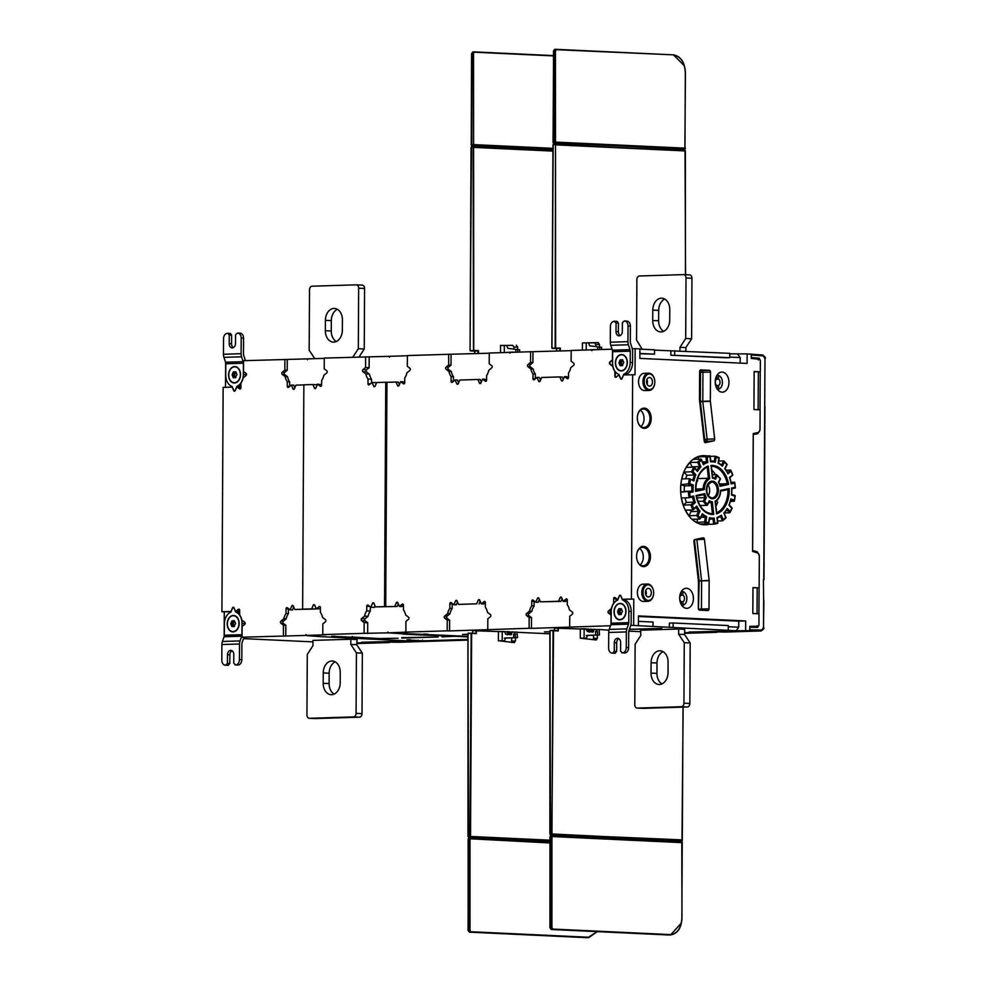 <?xml version="1.0" encoding="UTF-8"?>
<svg xmlns="http://www.w3.org/2000/svg" width="987" height="987" viewBox="0 0 987 987"><rect width="100%" height="100%" fill="white"/><g stroke="black" fill="none" stroke-linecap="round" stroke-linejoin="round"><path stroke-width="1.48" d="M612.495 350.607L612.446 359.922L609.855 362.044A1.209 0.876 -87.3 0 0 609.843 364.141L612.754 366.374A12.276 8.932 -87.3 0 0 614.901 371.47L614.876 376.109A1.209 0.876 -87.3 0 0 616.196 377.12L618.96 374.85L620.527 378.576A1.209 0.876 -87.3 0 0 622.057 378.527L623.562 374.937L635.023 374.764L635.159 348.67L639.897 348.892L639.847 358.392L747.085 363.426L747.147 353.914L751.292 354.111L751.267 358.429L759.237 359.206A1.727 1.184 -91.8 0 1 760.372 360.995L760.323 371.828L754.154 371.531L753.945 409.556L760.113 409.852L760.002 429.234A3.454 2.369 -91.8 0 1 758.028 432.54L753.229 433.552L752.575 551.425L757.374 552.88A3.454 2.369 -91.8 0 1 759.311 556.384L759.139 587.87L752.97 587.573L752.834 613.507L758.991 613.791L758.941 624.623A1.727 1.184 -91.8 0 1 757.782 626.301L749.799 626.326L749.775 630.644L684.571 632.679L761.236 630.94C763.506 629.361 764.345 628.238 763.728 627.572L763.506 627.596M747.147 353.914L729.763 353.839M670.889 350.878L670.864 355.209L725.963 357.787L729.751 357.664L729.775 353.346L654.529 350.114M639.872 353.457L654.504 354.148L654.529 349.817L639.897 349.139M635.159 348.67L632.322 348.756M571.177 350.656L530.599 351.742L530.55 362.476L527.946 364.598A1.209 0.876 -87.3 0 0 527.934 366.695L530.858 368.928A12.276 8.932 -87.3 0 0 533.005 374.024L532.98 378.663A1.209 0.876 -87.3 0 0 534.288 379.674L537.051 377.404L538.618 381.13A1.209 0.876 -87.3 0 0 540.148 381.081L541.666 377.49L559.826 376.923L561.307 380.427A1.209 0.876 -87.3 0 0 562.837 380.377L564.441 376.553L567.18 378.638A1.209 0.876 -87.3 0 0 568.512 377.552L568.537 372.926A12.276 8.932 -87.3 0 0 570.745 367.682L573.681 365.276A1.209 0.876 -87.3 0 0 573.694 363.179L571.115 361.205L571.177 350.471L612.063 349.201M489.268 353.21L448.703 354.296L448.641 365.03L446.05 367.152A1.209 0.876 -87.3 0 0 446.038 369.249L448.949 371.47A12.276 8.932 -87.3 0 0 451.096 376.578L451.071 381.216A1.209 0.876 -87.3 0 0 452.391 382.216L455.155 379.958L456.722 383.684A1.209 0.876 -87.3 0 0 458.252 383.635L459.757 380.044L477.93 379.477L479.398 382.968A1.209 0.876 -87.3 0 0 480.928 382.931L482.544 379.107L485.283 381.192A1.209 0.876 -87.3 0 0 486.603 380.106L486.628 375.467A12.276 8.932 -87.3 0 0 488.836 370.236L491.773 367.818A1.209 0.876 -87.3 0 0 491.785 365.733L489.219 363.759L489.281 353.025L530.599 351.742M386.941 382.314L385.757 382.253L384.535 606.598L385.72 606.647L386.941 382.314L396.034 382.031L397.502 385.522A1.209 0.876 -87.3 0 0 399.032 385.473L400.636 381.648L403.375 383.746A1.209 0.876 -87.3 0 0 404.707 382.66L404.732 378.021A12.276 8.932 -87.3 0 0 406.94 372.778L409.876 370.372A1.209 0.876 -87.3 0 0 409.889 368.274L407.31 366.313L407.372 355.579L448.703 354.296M422.461 640.008L421.831 640.896L356.726 642.919L422.165 640.859L408.569 640.958L321.626 636.689L307.636 635.739L310.782 635.64L306.044 635.418L306.044 634.555A0.864 0.629 92.7 0 0 306.636 635.394A0.864 0.629 92.7 0 1 306.636 635.394L326.327 634.777L322.774 634.616L322.835 623.883L325.426 621.761A1.209 0.876 -87.3 0 0 325.439 619.663L322.527 617.43A12.276 8.932 -87.3 0 0 320.38 612.335L320.405 607.696A1.209 0.876 -87.3 0 0 319.085 606.684L316.321 608.954L314.754 605.228A1.209 0.876 -87.3 0 0 313.224 605.278L311.719 608.868L315.272 609.028L294.731 609.485L303.811 609.201L302.627 609.152L303.86 384.807L312.941 384.523L314.409 388.014A1.209 0.876 -87.3 0 0 315.939 387.977L317.555 384.153L320.294 386.238A1.209 0.876 -87.3 0 0 321.614 385.152L321.639 380.513A12.276 8.932 -87.3 0 0 323.847 375.282L326.783 372.876A1.209 0.876 -87.3 0 0 326.796 370.779L324.229 368.805L324.291 358.071L388.829 356.344A0.864 0.629 92.7 0 1 389.458 357.183L389.458 356.319L407.372 355.764M754.13 358.713L758.152 358.898M753.821 627.288L756.4 627.201M756.647 626.918L749.799 626.597M749.799 626.4L755.265 626.375A1.727 1.184 88.2 0 0 755.302 626.375L757.806 626.301M467.85 639.502L423.386 640.822M306.044 635.418L242.062 637.22L242.111 626.486L244.714 624.364A1.209 0.876 -87.3 0 0 244.727 622.266L241.815 620.046A12.276 8.932 -87.3 0 0 239.656 614.938L239.681 610.299A1.209 0.876 -87.3 0 0 238.373 609.3L235.609 611.558L234.042 607.832A1.209 0.876 -87.3 0 0 232.513 607.881L230.995 611.471L221.915 611.755L223.136 387.41L232.229 387.126L233.697 390.63A1.209 0.876 -87.3 0 0 235.227 390.581L236.831 386.756L239.57 388.853A1.209 0.876 -87.3 0 0 240.902 387.755L240.927 383.129A12.276 8.932 -87.3 0 0 243.135 377.885L246.071 375.479A1.209 0.876 -87.3 0 0 246.084 373.382L243.505 371.42L243.567 360.687L307.549 358.873L307.549 359.737A0.864 0.629 92.7 0 1 308.191 358.861L324.291 358.355M294.829 387.817L293.719 385.164L291.35 385.053L292.917 388.779A1.209 0.876 -87.3 0 0 294.447 388.73L295.952 385.14L303.86 384.893M289.647 386.46A1.209 0.876 92.7 0 1 289.635 386.423L289.672 381.796A12.276 8.932 92.7 0 1 287.513 376.689L284.601 374.455A1.209 0.876 92.7 0 1 284.614 372.37L287.205 370.236L287.266 359.502M321.626 384.708L317.555 384.153M316.913 385.67L316.494 384.696L312.941 384.523M376.133 383.832L375.628 382.623L372.062 382.45L373.641 386.176A1.209 0.876 -87.3 0 0 375.159 386.127L376.676 382.537L385.757 382.253M369.422 374.135L366.51 371.914A1.209 0.876 92.7 0 1 366.522 369.817L369.113 367.695L365.56 367.522L362.957 369.644A1.209 0.876 -87.3 0 0 362.957 371.741L365.869 373.974L369.422 374.135A12.276 8.932 92.7 0 0 371.568 379.242L371.544 382.882M369.175 356.961L369.113 367.695M404.658 383.03L403.004 381.759L400.636 381.648M399.414 384.56L398.403 382.142L396.034 382.031M384.535 606.598L375.442 606.882L373.974 603.378A1.209 0.876 -87.3 0 0 372.444 603.427L370.841 607.252L368.102 605.167A1.209 0.876 -87.3 0 0 366.769 606.252L366.745 610.879A12.276 8.932 -87.3 0 0 364.536 616.122L361.6 618.528A1.209 0.876 -87.3 0 0 361.587 620.626L364.166 622.6L364.104 633.333L387.311 632.877A0.864 0.629 92.7 0 0 387.953 632.001L387.94 632.864L467.85 636.356M322.774 634.616L364.104 633.333M302.627 609.152L311.719 608.868M365.56 367.522L365.609 356.788M365.869 373.974A12.276 8.932 -87.3 0 0 368.015 379.07L367.991 383.709A1.209 0.876 -87.3 0 0 369.311 384.72L372.062 382.45M331.706 636.319L331.78 636.319A0.864 0.629 -87.3 0 1 331.706 636.319A0.864 0.629 -87.3 0 0 331.706 636.319L353.075 637.318A0.864 0.629 92.7 0 1 353.038 637.318L379.699 638.577A0.864 0.629 -87.3 0 0 379.736 638.577L397.995 638.244L380.563 638.614A0.864 0.629 92.7 0 1 380.328 638.552M406.915 639.847A0.864 0.629 -87.3 0 0 406.952 639.847L418.648 640.637A0.864 0.629 92.7 0 1 418.069 640.119M418.611 640.637L422.769 640.834A0.864 0.629 -87.3 0 0 422.794 640.834L467.85 639.428M455.476 635.788A0.864 0.629 92.7 0 1 454.908 636.294L441.979 636.874L454.082 636.257A0.864 0.629 -87.3 0 0 454.649 635.739M403.004 634.098L424.262 635.11L423.682 633.999M392.234 633.062A0.864 0.629 -87.3 0 1 392.049 633.099L406.089 634.012A0.864 0.629 -87.3 0 0 406.656 633.494M314.557 635.517L311.411 635.616A0.864 0.629 -87.3 0 0 311.411 635.616A0.864 0.629 -87.3 0 1 311.337 635.616M401.82 638.071L438.191 636.997L401.832 637.639M375.442 606.882L397.169 606.487L398.292 603.81M481.311 603.908L483.679 604.019L485.394 602.613A1.209 0.876 -87.3 0 0 484.074 601.638L481.311 603.908L479.744 600.182A1.209 0.876 -87.3 0 0 478.214 600.232L476.709 603.822L458.536 604.389L457.067 600.886A1.209 0.876 -87.3 0 0 455.538 600.935L453.921 604.76L451.182 602.662A1.209 0.876 -87.3 0 0 449.862 603.76L449.838 608.387A12.276 8.932 -87.3 0 0 447.629 613.63L444.693 616.036A1.209 0.876 -87.3 0 0 444.681 618.133L447.247 620.095L447.185 630.829L405.867 632.124L405.916 621.391L408.519 619.256A1.209 0.876 -87.3 0 0 408.532 617.171L405.608 614.938A12.276 8.932 -87.3 0 0 403.461 609.83L403.486 605.204A1.209 0.876 -87.3 0 0 402.165 604.192L399.414 606.462L401.783 606.573L403.486 605.167M405.867 632.124L387.94 632.864M367.657 633.494L367.719 622.76L365.141 620.798A1.209 0.876 92.7 0 1 365.153 618.701L368.089 616.295A12.276 8.932 92.7 0 1 370.298 611.052L370.322 606.857M370.841 607.252L374.394 607.424L375.035 605.895M315.272 609.028L315.815 607.745M316.321 608.954L320.393 608.695M283.257 621.255L286.193 618.849A12.276 8.932 92.7 0 1 288.401 613.606L286.033 613.495A12.276 8.932 -87.3 0 0 283.824 618.738L280.888 621.144L283.257 621.255A1.209 0.876 92.7 0 0 283.244 623.352L285.811 625.314L285.761 636.047M288.463 608.597A1.209 0.876 92.7 0 0 288.426 608.967L288.401 613.606M294.731 609.485L293.262 605.993A1.209 0.876 -87.3 0 0 291.733 606.043L290.116 609.855L292.497 609.966L293.719 607.067M385.72 606.647L397.169 606.487M366.745 610.879L370.298 611.052M368.089 616.295L364.536 616.122M367.719 622.76L364.166 622.6M290.116 609.855L287.377 607.77A1.209 0.876 -87.3 0 0 286.057 608.856L286.033 613.495M286.193 618.849L283.824 618.738M280.888 621.144A1.209 0.876 -87.3 0 0 280.876 623.241L283.442 625.203L285.811 625.314M283.392 635.936L283.442 625.203M313.015 641.883L243.53 638.626M243.962 637.343L242.062 637.22M361.637 642.488L394.405 641.476L361.538 642.241M357.109 639.514L356.726 644.696L350.792 644.412L350.829 639.231L357.109 639.514M350.792 644.412L356.418 652.888L356.085 713.379A3.454 2.517 92.7 0 1 353.543 716.907L309.449 718.289A3.454 2.517 92.7 0 1 309.301 718.289A3.454 2.517 92.7 0 1 306.945 714.909L307.278 654.418L312.99 645.597L312.904 640.415L350.829 639.231M284.601 374.455L282.233 374.344A1.209 0.876 -87.3 0 1 282.245 372.259L284.836 370.125L284.898 359.391M282.233 374.344L285.144 376.578A12.276 8.932 -87.3 0 0 287.291 381.685L287.266 386.312A1.209 0.876 -87.3 0 0 288.586 387.323L291.35 385.053M284.836 370.125L287.205 370.236M285.144 376.578L287.513 376.689M289.672 381.796L287.291 381.685M245.689 375.788A12.103 8.809 -87.3 0 0 245.738 374.628L245.751 373.123M239.064 386.855L236.855 386.373A12.103 8.809 92.7 0 0 243.37 374.517L243.431 363.228A3.454 2.369 88.2 0 0 243.197 361.674L241.593 356.813A6.921 4.738 -91.8 0 1 241.112 353.716L241.198 338.109A5.194 3.775 92.7 0 0 237.657 333.038A5.194 3.775 92.7 0 0 237.448 333.038L235.548 334.827L235.498 343.464A4.318 3.146 -87.3 0 1 232.142 347.88A4.318 3.146 -87.3 0 1 229.194 343.661L229.243 335.025L231.612 335.136L230.366 333.446L227.368 333.359A5.194 3.775 92.7 0 0 223.555 338.652L223.469 354.271A6.921 4.738 88.2 0 0 223.95 357.356L225.554 362.229A3.454 2.369 -91.8 0 1 225.789 363.771L225.727 375.06A12.103 8.809 92.7 0 0 232.118 386.522L233.808 390.531A1.036 0.753 92.7 0 0 235.116 390.494L235.264 390.507M245.442 360.625A6.921 4.738 -91.8 0 0 245.319 360.243L243.715 355.369A3.454 2.369 88.2 0 1 243.481 353.827L243.567 338.22A5.194 3.775 -87.3 0 0 240.026 333.15A5.194 3.775 -87.3 0 0 239.816 333.15L237.879 333.063M239.224 386.485A12.103 8.809 -87.3 0 0 240.914 385.522M240.853 388.125L239.199 386.867L236.831 386.756M236.855 386.373L235.116 390.494M221.915 611.755L224.283 611.866L224.148 636.442M225.653 362.562L225.517 387.336M421.831 640.896L434.268 641.094M408.569 640.958L409.42 639.773M341.773 636.553L341.773 637.627M345.561 636.726L345.549 637.516M610.509 625.746L531.462 628.386L531.524 617.652L528.946 615.691A1.209 0.876 92.7 0 1 528.958 613.593L531.894 611.187A12.276 8.932 92.7 0 1 534.103 605.944L534.127 601.317A1.209 0.876 92.7 0 1 534.177 600.947M569.659 627.016L569.721 616.283L572.312 614.161A1.209 0.876 -87.3 0 0 572.324 612.063L569.413 609.83A12.276 8.932 -87.3 0 0 567.266 604.735L567.291 600.096A1.209 0.876 -87.3 0 0 565.97 599.084L563.207 601.354L561.64 597.628A1.209 0.876 -87.3 0 0 560.11 597.678L558.605 601.268L540.432 601.836L538.964 598.332A1.209 0.876 -87.3 0 0 537.434 598.381L535.83 602.206L533.091 600.108A1.209 0.876 -87.3 0 0 531.759 601.206L531.734 605.833A12.276 8.932 -87.3 0 0 529.525 611.076L526.589 613.482A1.209 0.876 -87.3 0 0 526.577 615.58L529.155 617.541L529.094 628.275L531.462 628.386M529.094 628.275L449.554 630.94L449.616 620.206L447.049 618.244A1.209 0.876 92.7 0 1 447.062 616.147L449.998 613.741A12.276 8.932 92.7 0 1 452.206 608.498L452.231 603.871A1.209 0.876 92.7 0 1 452.268 603.501M447.185 630.829L449.554 630.94M630.792 625.302L736.179 630.755L749.775 630.644M689.247 632.285L722.003 631.261L689.148 632.038M678.674 629.027L678.637 634.222L684.262 642.685L683.929 703.176A3.454 2.517 92.7 0 1 681.388 706.717L637.294 708.086A3.454 2.517 92.7 0 1 637.146 708.086A3.454 2.517 92.7 0 1 634.789 704.706L635.122 644.215L640.834 635.406L640.501 630.212L678.562 629.027L684.719 629.311L684.559 634.505L690.184 642.969L689.851 703.46A3.454 2.517 -87.3 0 1 687.322 706.988L643.216 708.37A3.454 2.517 -87.3 0 1 643.08 708.37A3.454 2.517 -87.3 0 1 642.932 708.358M467.85 634.493L462.521 634.444L467.85 634.271M549.747 631.939L544.417 631.89L549.747 631.729M629.422 629.237L661.808 628.448L629.348 629.459M554.484 628.139L599.097 629.607M598.924 629.435L608.991 630.199M628.805 631.125L640.859 631.692M472.576 630.681L517.089 632.173M517.188 632.285L549.747 633.814M632.655 374.653L631.421 598.998L622.341 599.282L620.86 595.79A1.209 0.876 -87.3 0 0 619.342 595.827L617.726 599.652L614.987 597.567A1.209 0.876 -87.3 0 0 613.655 598.653L613.63 603.291A12.276 8.932 -87.3 0 0 611.434 608.523L608.485 610.941A1.209 0.876 -87.3 0 0 608.485 613.026L611.052 615L611.002 624.29M485.394 602.65L485.37 607.276A12.276 8.932 -87.3 0 1 487.516 612.384L490.428 614.617A1.209 0.876 -87.3 0 1 490.416 616.715L487.825 618.837L487.763 629.57M399.414 606.462L397.835 602.736A1.209 0.876 -87.3 0 0 396.318 602.786L394.8 606.376M625.869 374.863L626.054 374.431A12.103 8.809 -87.3 0 0 632.568 362.574L632.63 351.286A6.921 4.738 -91.8 0 0 632.149 348.189L630.545 343.328A3.454 2.369 88.2 0 1 630.311 341.773L630.397 326.166A5.194 3.775 -87.3 0 0 626.856 321.096L624.487 320.985A5.194 3.775 92.7 0 0 624.277 320.985L622.378 322.774L622.328 331.422A4.318 3.146 -87.3 0 1 618.972 335.839A4.318 3.146 -87.3 0 1 616.024 331.62L616.073 322.971L614.198 321.306A5.194 3.775 92.7 0 0 610.385 326.611L610.299 342.218A6.921 4.738 88.2 0 0 610.78 345.314L612.384 350.175A3.454 2.369 -91.8 0 1 612.619 351.73L612.557 363.019A12.103 8.809 92.7 0 0 618.948 374.468L620.638 378.49A1.036 0.753 92.7 0 0 621.946 378.44L622.081 378.453M626.054 374.431L623.685 374.32L621.946 378.44M612.384 350.175L630.014 349.632A3.454 2.369 88.2 0 1 630.261 351.175L630.199 362.463A12.103 8.809 92.7 0 1 623.685 374.32M633.654 625.203L633.79 599.109L631.421 598.998M745.629 630.459L745.678 620.946L638.441 615.925L638.392 625.425M714.674 438.956L710.369 401.351A1.727 1.184 -91.8 0 1 710.344 401.055L710.504 372.087A1.727 1.184 88.2 0 0 709.332 370.298L700.832 369.903A1.727 1.184 88.2 0 0 699.635 371.568L699.475 399.723A1.727 1.184 88.2 0 0 699.499 400.019L704.212 441.152A1.727 1.184 88.2 0 0 705.582 442.62L713.712 440.905A1.727 1.184 88.2 0 0 714.674 438.956L707.124 439.19A1.727 1.184 -91.8 0 1 706.149 441.14A1.727 1.246 78.1 0 1 704.693 439.474L707.124 439.19L702.806 401.586L700.375 401.869L704.693 439.474L704.039 439.61M699.512 610.139L707.815 610.534A1.727 1.184 88.2 0 0 708.999 608.856L709.159 580.701A1.727 1.184 88.2 0 0 709.147 580.405L704.422 539.272A1.727 1.184 88.2 0 0 703.052 537.816L694.873 539.531A1.727 1.184 88.2 0 0 693.898 541.481L698.463 581.269A1.727 1.184 -91.8 0 1 698.488 581.565L698.34 608.362A1.727 1.184 88.2 0 0 699.512 610.139M706.692 455.895A34.594 23.688 88.2 0 0 704.508 455.649A34.594 23.688 88.2 0 0 703.237 455.636A34.594 23.688 88.2 0 0 680.623 490.033A34.594 23.688 88.2 0 0 704.126 524.776A34.594 23.688 88.2 0 0 705.397 524.788A34.594 23.688 88.2 0 0 708.826 524.319M644.511 373.308A8.649 5.922 88.2 0 0 644.19 373.308A8.649 5.922 88.2 0 0 638.54 381.907A8.649 5.922 88.2 0 0 644.412 390.593A8.649 5.922 88.2 0 0 644.733 390.593A8.649 5.922 88.2 0 0 645.042 390.568M643.351 584.168A8.649 5.922 88.2 0 0 643.043 584.168A8.649 5.922 88.2 0 0 637.38 592.768A8.649 5.922 88.2 0 0 643.265 601.453A8.649 5.922 88.2 0 0 643.573 601.453A8.649 5.922 88.2 0 0 643.894 601.441M686.594 588.277A10.03 6.872 88.2 0 0 686.224 588.264A10.03 6.872 88.2 0 0 679.673 598.245A10.03 6.872 88.2 0 0 686.483 608.325A10.03 6.872 88.2 0 0 686.853 608.325A10.03 6.872 88.2 0 0 693.417 598.356A10.03 6.872 88.2 0 0 686.594 588.277M644.314 408.137A10.117 6.934 88.2 0 0 637.651 414.984A10.117 6.934 88.2 0 0 637.861 421.918A10.117 6.934 88.2 0 0 644.203 428.358A10.117 6.934 88.2 0 0 651.198 418.574A10.117 6.934 88.2 0 0 644.314 408.137M643.561 546.403A10.117 6.934 88.2 0 0 636.899 553.251A10.117 6.934 88.2 0 0 637.108 560.184A10.117 6.934 88.2 0 0 643.45 566.624A10.117 6.934 88.2 0 0 650.445 556.841A10.117 6.934 88.2 0 0 643.561 546.403M722.151 372.111A10.03 6.872 88.2 0 0 721.781 372.099A10.03 6.872 88.2 0 0 715.23 382.08A10.03 6.872 88.2 0 0 722.04 392.16A10.03 6.872 88.2 0 0 722.41 392.16A10.03 6.872 88.2 0 0 728.974 382.191A10.03 6.872 88.2 0 0 722.151 372.111M760.323 371.828L754.154 371.729M759.139 587.87L752.97 587.771M751.267 357.59L759.176 358.17L757.288 358.232L758.411 360.008M758.349 371.877L758.139 409.753M757.387 432.676L753.217 434.268M752.587 551.042L756.412 552.597M757.165 587.931L757.029 613.704M756.967 625.758L755.808 627.436M717.968 631.902L725.679 632.05M758.855 625.227L757.695 627.374L749.799 627.201M725.507 632.05L761.137 630.94A0.864 0.642 -88.7 0 0 761.779 630.051L749.873 629.792L749.886 627.201M749.873 629.792L749.244 630.681L749.873 629.792M751.366 357.59L751.378 354.999L763.272 355.875A0.864 0.642 -85.8 0 0 762.655 355.036L750.749 354.148L751.378 354.999M759.176 358.17L760.298 360.378M760.237 371.828L760.027 409.839M759.916 430.098L757.979 433.601L753.266 434.601L752.637 550.401L757.337 551.869L759.237 555.508M759.065 587.87L758.917 613.791M763.654 600.602L763.407 579.702M764.715 406.508L764.974 358.602M758.028 358.688L755.462 358.774M390.568 642.118L398.267 642.266M736.179 630.755L738.72 627.214L738.745 621.168L745.678 620.946M728.27 626.72L738.72 627.214M673.159 627.3L673.183 622.982L728.283 625.561L728.258 629.891M673.183 622.982L669.396 623.105L669.383 627.424M638.441 616.468L738.745 621.168M638.416 621.354L653.036 622.044L653.012 626.363M611.187 613.396L610.854 613.137A1.209 0.876 92.7 0 1 610.867 611.052L611.237 610.731M616.024 601.009L616.036 598.64A1.209 0.876 92.7 0 1 616.073 598.393M622.341 599.282L633.79 599.109M626.264 647.534L626.35 631.927A6.921 4.738 -91.8 0 1 626.868 628.879L628.522 624.166L610.879 624.709A3.454 2.369 -91.8 0 0 611.138 623.192L611.2 611.903A12.103 8.809 92.7 0 1 617.714 600.047L619.441 595.914A1.036 0.753 92.7 0 1 620.761 595.877L622.452 599.899L624.82 600.01A12.103 8.809 -87.3 0 1 631.199 611.459L631.137 622.748A6.921 4.738 -91.8 0 1 630.631 625.795L628.978 630.508A3.454 2.369 88.2 0 0 628.719 632.038L628.633 647.645A5.194 3.775 -87.3 0 1 624.833 652.95L622.464 652.839A5.194 3.775 92.7 0 0 626.264 647.534L628.633 647.645M624.82 600.01L624.561 599.38M622.452 599.899A12.103 8.809 92.7 0 1 628.83 611.348L628.768 622.637A3.454 2.369 88.2 0 1 628.522 624.166M610.879 624.709L609.226 629.422A6.921 4.738 88.2 0 0 608.708 632.47L608.621 648.089A5.194 3.775 92.7 0 0 612.162 653.147A5.194 3.775 92.7 0 0 612.384 653.147L614.272 651.358L614.321 642.722A4.318 3.146 -87.3 0 1 617.677 638.305A4.318 3.146 -87.3 0 1 620.626 642.525L620.576 651.161L622.464 652.839M614.025 598.788L614.025 598.665A1.209 0.876 92.7 0 1 614.037 598.554L616.036 598.887M616.036 598.64L614.037 598.554M626.005 611.434A8.217 5.984 -87.3 0 0 620.404 603.415A8.217 5.984 -87.3 0 0 614.025 611.804A8.217 5.984 -87.3 0 0 619.626 619.836A8.217 5.984 -87.3 0 0 626.005 611.434M614.321 653.246A5.194 3.775 -87.3 0 0 614.531 653.258A5.194 3.775 -87.3 0 0 614.753 653.258L616.653 651.469L614.272 651.358M615.382 653.246L613.013 653.135M621.822 652.851L624.833 652.95M616.653 651.469L616.69 642.833A4.318 3.146 92.7 0 1 618.849 638.675M618.8 603.896A8.217 5.984 92.7 0 1 620.7 603.439M619.811 619.836A8.217 5.984 92.7 0 1 616.863 618.43M622.538 604.081A7.958 5.786 -87.3 0 0 620.983 603.699A7.958 5.786 -87.3 0 0 620.687 603.699M619.824 619.577A7.958 5.786 -87.3 0 0 620.009 619.589A7.958 5.786 92.7 0 1 619.639 619.577A7.958 5.786 92.7 0 1 614.222 611.595A7.958 5.786 92.7 0 1 620.033 603.674A7.958 5.786 92.7 0 1 620.391 603.674A7.958 5.786 92.7 0 1 625.807 611.644A7.958 5.786 92.7 0 1 619.996 619.577A7.958 5.786 -87.3 0 0 620.367 619.589A7.958 5.786 -87.3 0 0 622.883 618.713M621.539 612.779L622.476 611.533L621.255 608.658L618.787 608.757L617.554 611.718L618.775 614.593L621.242 614.494L621.539 612.779M620.021 609.201L621.354 609.263M618.491 610.472L620.626 610.571L620.86 609.238M617.554 611.718L619.688 611.817L620.626 610.571M618.479 612.89L620.613 612.989L619.688 611.817M620.811 614.074L620.613 612.989M620.009 614.037L621.304 614.099M654.504 354.148L639.872 353.753M729.751 357.097L740.188 357.59L740.164 363.093M740.188 357.59L737.696 354.21M729.751 357.664L670.864 355.209M674.652 355.086L674.676 350.767M707.63 524.356L704.804 524.8M701.708 455.76L703.558 455.982M731.207 482.914L734.476 482.236L731.096 482.335M727.641 472.576L730.503 470.059L726.222 470.194M721.657 464.988L723.668 460.917L718.684 461.077M719.128 457.684L715.032 456.204L714.354 461.262L710.726 460.941A29.055 19.9 -91.8 0 1 710.85 460.941A29.055 19.9 -91.8 0 1 714.23 461.25L715.316 462.212L716.118 457.178L715.032 456.204L710.196 456.352M702.485 461.916L706.482 461.793L705.89 456.636A34.249 23.454 -91.8 0 1 709.863 455.797L702.3 456.031A34.249 23.454 -91.8 0 1 703.126 455.982A34.249 23.454 -91.8 0 1 703.953 455.982M703.151 463.495A29.055 19.9 -91.8 0 1 706.482 461.793L707.79 462.434L707.198 457.289L705.89 456.636L698.327 456.87L698.599 459.214M696.871 470.17A29.055 19.9 -91.8 0 1 699.536 466.617L700.955 466.839L699.067 462.372L690.086 462.372L691.973 466.851L699.536 466.617L697.649 462.138A34.249 23.454 -91.8 0 1 701.054 459.14L693.503 459.374A34.249 23.454 -91.8 0 1 698.327 456.87M700.955 466.839A28.191 19.308 -91.8 0 0 697.513 471.453L694.614 468.332A33.385 22.861 -91.8 0 0 692.96 471.65L683.979 472.119L686.89 475.24L694.453 475.006L691.542 471.885A34.249 23.454 -91.8 0 1 692.64 469.454A34.249 23.454 -91.8 0 1 693.886 467.172L686.323 467.406A34.249 23.454 -91.8 0 1 690.086 462.372M683.312 505.085L690.863 504.85L693.898 502.186L686.335 502.432L683.312 505.085A34.249 23.454 -91.8 0 1 681.474 497.966L689.037 497.732A34.249 23.454 -91.8 0 1 688.371 491.908L689.642 492.636L693.145 491.896L691.887 491.168L684.324 491.415L680.808 492.155L691.887 491.168A29.055 19.9 -91.8 0 1 691.998 485.666L693.293 485.012L689.814 483.729L680.956 484.617L684.435 485.912L691.998 485.666L688.519 484.383A34.249 23.454 -91.8 0 1 689.419 478.683L681.869 478.917A34.249 23.454 -91.8 0 1 683.979 472.119M680.808 492.155A34.249 23.454 -91.8 0 1 680.956 484.617M684.423 470.725L685.694 468.183M699.906 456.093L703.126 455.982M706.013 523.838L706.087 524.405A34.249 23.454 -91.8 0 1 705.261 524.455L700.116 524.097M692.282 505.159L690.863 504.85A34.249 23.454 -91.8 0 0 693.01 509.909L693.787 508.737L693.01 509.909L685.447 510.143A34.249 23.454 -91.8 0 0 688.988 515.757L697.982 515.374L700.054 511.217A28.191 19.308 -91.8 0 1 696.81 506.084L693.787 508.737A33.385 22.861 -91.8 0 1 692.282 505.159L695.304 502.506A28.191 19.308 -91.8 0 1 693.627 496.005L690.11 496.745A33.385 22.861 -91.8 0 1 689.642 492.636M700.054 511.217L698.623 511.352L696.551 515.522A34.249 23.454 -91.8 0 0 699.832 519.051L700.301 517.867L699.832 519.051L692.269 519.285A34.249 23.454 -91.8 0 0 696.982 522.542L705.878 521.716L706.68 516.682A28.191 19.308 -91.8 0 1 702.362 513.709L700.301 517.867A33.385 22.861 -91.8 0 1 697.982 515.374M706.087 524.405L713.638 524.171L713.046 519.014L714.169 518.089A28.191 19.308 -91.8 0 1 709.443 517.706L708.469 523.764L700.918 523.998A34.249 23.454 -91.8 0 0 705.261 524.455M717.611 520.976L722.447 520.828L723.286 519.68L721.398 515.202A28.191 19.308 -91.8 0 1 716.981 517.496L717.574 522.641A33.385 22.861 -91.8 0 1 714.761 523.233L714.169 518.089M724.495 512.944L729.627 512.784L730.146 511.599L729.627 512.784L726.839 509.798M730.503 501.396L734.081 501.285L734.303 500.224L730.836 498.941A28.191 19.308 -91.8 0 1 728.899 505.159L729.06 504.962M690.11 496.745L689.123 497.719L693.627 496.005M689.21 497.695L692.553 496.992A29.055 19.9 -91.8 0 0 693.898 502.186L695.304 502.506M696.032 507.244L696.81 506.084L696.032 507.244M705.878 521.716A33.385 22.861 -91.8 0 0 708.654 522.752L708.469 523.764A34.249 23.454 -91.8 0 1 704.545 522.308L705.347 517.262L706.68 516.682M717.574 522.641L717.611 523.332A34.249 23.454 -91.8 0 1 713.687 524.159L714.761 523.233M717.018 518.175L716.981 517.496L717.018 518.175M720.547 516.349L721.398 515.202L720.547 516.349A29.055 19.9 -91.8 0 1 717.278 518.076M720.584 516.411L722.447 520.828L723.286 519.68A33.385 22.861 -91.8 0 0 725.704 517.558L725.864 517.83M723.964 513.351L725.704 517.558M731.959 508.083L731.799 508.268A33.385 22.861 -91.8 0 1 730.146 511.599L727.246 508.478L726.716 509.662L727.246 508.478A28.191 19.308 -91.8 0 1 723.804 513.08M730.602 499.99L730.836 498.941L730.602 499.99M730.836 500.076L734.081 501.285L734.303 500.224A33.385 22.861 -91.8 0 0 734.945 496.202L731.762 494.388M731.885 488.738L735.142 488.047L735.13 487.294L735.142 488.047L735.13 487.294L731.614 488.022L731.614 488.787L731.614 488.022A28.191 19.308 -91.8 0 1 731.478 494.919L734.945 496.202M729.615 477.77L729.467 477.412A28.191 19.308 -91.8 0 1 731.145 483.914L730.948 482.964L731.145 483.914L734.661 483.186L734.476 482.236L734.661 483.186A33.385 22.861 -91.8 0 1 735.13 487.294M732.638 475.117L729.467 477.412M715.316 456.278A34.249 23.454 -91.8 0 1 718.955 457.66L718.092 463.236A28.191 19.308 -91.8 0 1 722.398 466.222L721.596 465.087L722.398 466.222L724.47 462.064L723.668 460.917L724.47 462.064A33.385 22.861 -91.8 0 1 726.777 464.544L724.717 468.714A28.191 19.308 -91.8 0 1 727.962 473.846L727.468 472.711L727.962 473.846L730.972 471.194L730.503 470.059L730.972 471.194A33.385 22.861 -91.8 0 1 732.49 474.759M707.198 457.289A33.385 22.861 -91.8 0 1 709.998 456.697L710.591 461.842A28.191 19.308 -91.8 0 1 715.316 462.212M699.067 462.372A33.385 22.861 -91.8 0 1 701.473 460.25L703.373 464.729A28.191 19.308 -91.8 0 1 707.79 462.434M692.911 479.941A29.055 19.9 -91.8 0 1 694.453 475.006L695.872 474.772L692.96 471.65M689.814 478.831L693.923 480.99A28.191 19.308 -91.8 0 1 695.872 474.772M692.899 479.978L693.923 480.99M684.435 485.912A29.055 19.9 88.2 0 0 684.324 491.415M720.387 491.144L720.436 490.379A11.758 8.056 -91.8 0 1 715.094 501.125L716.562 513.894A24.564 16.816 88.2 0 0 729.159 488.54L720.436 490.379L720.387 491.144M716.673 512.722A23.7 16.224 88.2 0 0 727.974 489.564L720.461 491.144M720.658 491.094L727.974 489.552L729.159 488.54M716.414 512.833L716.562 513.894L716.414 512.833M716.439 500.89L717.734 502.284A23.7 16.224 -91.8 0 1 715.908 506.06M719.72 485.333L719.967 486.27L728.677 484.432A24.564 16.816 88.2 0 0 711.01 465.445L712.466 478.214A11.758 8.056 -91.8 0 1 715.489 479.226L714.65 478.189L715.489 479.226L717.241 475.709A16.088 11.017 -91.8 0 1 720.14 478.818L718.388 482.335A11.758 8.056 -91.8 0 1 719.967 486.27L719.72 485.333M719.967 485.283L727.308 483.741L728.677 484.432M714.674 478.14L716.414 474.636L717.241 475.709L716.414 474.636L712.318 474.759M712.343 477.412L712.466 478.214L712.343 477.412M711.072 466.296L711.01 465.445L711.072 466.296M711.775 470.096A23.7 16.224 -91.8 0 1 714.81 473.55L714.243 474.698M711.343 466.296A23.7 16.224 88.2 0 1 727.308 483.741L719.511 483.975M712.293 501.717L711.158 502.556L712.441 513.672L713.761 514.474L712.293 501.717A11.758 8.056 -91.8 0 1 709.271 500.693L707.519 504.221A16.088 11.017 -91.8 0 1 704.632 501.112L703.225 501.186L705.002 497.621L706.371 497.584L704.632 501.112M696.279 496.214L703.879 494.623L704.792 493.66L696.082 495.486L696.205 496.227L696.082 495.486A24.564 16.816 88.2 0 0 713.761 514.474M697.957 501.347L703.225 501.186A16.952 11.61 -91.8 0 0 707.087 505.332L707.519 504.221L707.087 505.332L700.005 505.554M709.036 501.865A12.621 8.649 -91.8 0 0 711.158 502.556L708.654 502.63M703.793 494.647A12.621 8.649 -91.8 0 0 705.002 497.621L696.847 497.88M697.575 478.584L708.37 478.251L707.272 467.085C699.758 470.836 695.934 478.707 695.81 490.712M707.099 467.135L708.197 466.037A24.564 16.816 88.2 0 0 695.613 491.378L704.323 489.552A11.758 8.056 -91.8 0 1 709.665 478.794L708.197 466.037M695.527 490.403L695.613 491.378L695.527 490.403M695.798 490.354L703.126 488.812A12.621 8.649 -91.8 0 1 708.37 478.251L709.665 478.794M695.798 489.046L703.126 488.812L704.323 489.552M697.093 480.101L697.698 480.755A12.621 8.649 88.2 0 0 696.415 482.877M707.901 484.531A7.958 5.453 -91.8 0 1 708.629 494.993A7.958 5.453 -91.8 0 1 708.259 495.671M686.89 475.24A29.055 19.9 88.2 0 0 685.706 478.806M697.525 519.113L696.982 522.542M702.065 515.017A29.055 19.9 -91.8 0 0 705.347 517.262L700.881 517.398M696.082 507.343A29.055 19.9 -91.8 0 0 698.623 511.352L691.06 511.587L688.988 515.757M689.95 510.008A29.055 19.9 88.2 0 0 691.06 511.587M685.114 497.855A29.055 19.9 88.2 0 0 686.335 502.432M654.554 384.449A8.649 5.922 -91.8 0 1 654.529 384.597A8.649 5.922 -91.8 0 1 649.138 390.457A8.649 5.922 -91.8 0 1 648.829 390.457A8.649 5.922 -91.8 0 1 642.944 381.772A8.649 5.922 -91.8 0 1 648.607 373.172A8.649 5.922 -91.8 0 1 648.915 373.172A8.649 5.922 -91.8 0 1 654.344 378.675A8.649 5.922 -91.8 0 1 654.381 378.835M649.458 389.569A7.785 5.33 -91.8 0 1 644.166 381.55A7.785 5.33 -91.8 0 1 649.545 374.011A7.785 5.33 -91.8 0 1 654.418 378.971A7.785 5.33 -91.8 0 1 654.591 384.301A7.785 5.33 -91.8 0 1 649.458 389.569M649.52 377.478A4.318 2.961 88.2 0 0 649.372 377.478A4.318 2.961 88.2 0 0 646.534 381.772A4.318 2.961 88.2 0 0 649.483 386.114A4.318 2.961 88.2 0 0 649.631 386.114A4.318 2.961 88.2 0 0 652.469 381.821A4.318 2.961 88.2 0 0 649.52 377.478M646.917 379.613A4.318 2.961 -91.8 0 1 647.053 384.14M653.406 595.309A8.649 5.922 -91.8 0 1 653.369 595.469A8.649 5.922 -91.8 0 1 647.99 601.317A8.649 5.922 -91.8 0 1 647.669 601.317A8.649 5.922 -91.8 0 1 641.797 592.632A8.649 5.922 -91.8 0 1 647.447 584.033A8.649 5.922 -91.8 0 1 647.768 584.033A8.649 5.922 -91.8 0 1 653.184 589.535A8.649 5.922 -91.8 0 1 653.234 589.695M648.311 600.429A7.785 5.33 -91.8 0 1 643.018 592.41A7.785 5.33 -91.8 0 1 648.397 584.884A7.785 5.33 -91.8 0 1 653.271 589.831A7.785 5.33 -91.8 0 1 653.431 595.161A7.785 5.33 -91.8 0 1 648.311 600.429M648.373 588.338A4.318 2.961 88.2 0 0 648.212 588.338A4.318 2.961 88.2 0 0 645.387 592.632A4.318 2.961 88.2 0 0 648.323 596.975A4.318 2.961 88.2 0 0 648.484 596.975A4.318 2.961 88.2 0 0 651.309 592.681A4.318 2.961 88.2 0 0 648.373 588.338M645.757 590.473A4.318 2.961 -91.8 0 1 645.905 595.001M681.721 605.278L683.127 605.228A6.921 4.738 -91.8 0 0 686.866 598.344A6.921 4.738 -91.8 0 0 682.794 591.608L681.277 591.657M682.794 591.608L682.881 595.186L681.178 595.235M683.127 605.228L683.041 601.663A3.454 2.369 88.2 0 0 684.497 598.393A3.454 2.369 88.2 0 0 682.881 595.186M683.041 601.663L681.388 601.712A3.454 2.369 88.2 0 1 679.759 598.48A3.454 2.369 88.2 0 1 681.215 595.21L681.141 591.904M681.462 604.871L681.388 601.688M637.824 421.77A9.253 6.341 88.2 0 0 643.586 427.519A9.253 6.341 88.2 0 0 643.919 427.519A9.253 6.341 88.2 0 0 649.977 418.315A9.253 6.341 88.2 0 0 643.684 409.025A9.253 6.341 88.2 0 0 643.339 409.013A9.253 6.341 88.2 0 0 637.614 415.145M640.415 410.185A9.253 6.341 -91.8 0 1 644.042 418.254A9.253 6.341 -91.8 0 1 640.921 426.532M637.071 560.036A9.253 6.341 88.2 0 0 642.821 565.785A9.253 6.341 88.2 0 0 643.166 565.785A9.253 6.341 88.2 0 0 649.212 556.582A9.253 6.341 88.2 0 0 642.932 547.291A9.253 6.341 88.2 0 0 642.586 547.291A9.253 6.341 88.2 0 0 636.862 553.411M639.662 548.451A9.253 6.341 -91.8 0 1 643.29 556.52A9.253 6.341 -91.8 0 1 640.168 564.811M717.29 389.137L718.585 389.088A6.921 4.738 -91.8 0 0 722.422 382.327A6.921 4.738 -91.8 0 0 718.45 375.467L716.821 375.516M718.45 375.467L718.487 379.045L716.685 379.094M718.585 389.088L718.548 385.522A3.454 2.369 88.2 0 0 720.054 382.302A3.454 2.369 88.2 0 0 718.487 379.045M718.548 385.522L716.895 385.572M716.784 375.578L716.821 379.02A3.454 2.369 88.2 0 0 715.316 382.24A3.454 2.369 88.2 0 0 716.895 385.498L716.92 388.545M612.853 366.177L610.213 364.166A1.209 0.876 92.7 0 1 610.225 362.069L612.569 360.144M615.888 377.268A1.209 0.876 92.7 0 1 615.246 376.121L615.271 371.717M615.394 362.92A8.217 5.984 -87.3 0 0 620.996 370.939A8.217 5.984 -87.3 0 0 627.362 362.55A8.217 5.984 -87.3 0 0 621.761 354.53A8.217 5.984 -87.3 0 0 615.394 362.92M630.014 349.632L628.411 344.759A6.921 4.738 -91.8 0 1 627.942 341.662L628.028 326.055A5.194 3.775 92.7 0 0 624.487 320.985M626.856 321.096A5.194 3.775 -87.3 0 0 626.646 321.096L624.697 321.009M616.073 322.971L618.442 323.082L617.196 321.392L614.827 321.281M618.442 323.082L618.393 331.731A4.318 3.146 92.7 0 0 620.169 335.568M621.181 370.952A8.217 5.984 92.7 0 1 618.232 369.545M623.179 370.483A7.958 5.786 -87.3 0 1 622.476 370.668L622.242 370.828M621.193 370.693A7.958 5.786 -87.3 0 0 621.378 370.705A7.958 5.786 -87.3 0 0 621.711 370.705A7.958 5.786 -87.3 0 0 622.254 370.656M621.415 354.789A7.958 5.786 92.7 0 1 621.748 354.789A7.958 5.786 92.7 0 1 627.164 362.772A7.958 5.786 92.7 0 1 621.341 370.693A7.958 5.786 92.7 0 1 621.008 370.68A7.958 5.786 92.7 0 1 615.58 362.698A7.958 5.786 92.7 0 1 621.415 354.789M624.894 355.949A7.958 5.786 -87.3 0 0 622.118 354.802A7.958 5.786 -87.3 0 0 621.933 354.802M618.874 355.665A8.217 5.984 92.7 0 1 621.946 354.543M622.896 363.895L623.833 362.661L622.612 359.774L620.157 359.86L618.923 362.821L620.132 365.696L622.587 365.609L622.896 363.895M621.391 360.317L622.723 360.378M619.848 361.575L621.983 361.674L622.217 360.354M622.168 365.19L621.144 363.043L621.983 361.674M621.156 362.784L619.392 362.71M621.144 363.043L619.38 362.957M621.366 365.153L622.661 365.215M619.848 363.993L621.97 364.092M563.207 601.354L565.576 601.465L567.291 600.059M558.605 601.268L560.974 601.379L562.096 598.714M540.432 601.836L560.974 601.379M476.709 603.822L458.536 604.389M479.077 603.933L480.2 601.256M453.921 604.76L456.29 604.871L457.512 601.971M486.566 380.476L484.913 379.218L482.544 379.107M481.323 382.006L480.299 379.588L477.93 379.477M458.634 382.709L457.524 380.069L455.155 379.958M451.071 381.216L453.44 381.327A1.209 0.876 92.7 0 1 453.44 381.327L453.465 376.689A12.276 8.932 92.7 0 1 451.318 371.581L448.406 369.36A1.209 0.876 92.7 0 1 448.419 367.263L451.01 365.141L451.071 354.407M568.463 377.922L566.809 376.664L564.441 376.553M563.219 379.452L562.208 377.034L559.826 376.923M540.543 380.155L539.42 377.515L537.051 377.404M535.349 378.811A1.209 0.876 92.7 0 1 535.349 378.774L535.373 374.135A12.276 8.932 92.7 0 1 533.227 369.039L530.315 366.806A1.209 0.876 92.7 0 1 530.315 364.709L532.918 362.587L532.968 351.853M535.83 602.206L538.199 602.317L539.42 599.417M449.838 608.387L452.206 608.498M449.998 613.741L447.629 613.63M447.247 620.095L449.616 620.206M453.465 376.689L451.096 376.578M448.949 371.47L451.318 371.581M448.641 365.03L451.01 365.141M535.373 374.135L533.005 374.024M530.858 368.928L533.227 369.039M530.55 362.476L532.918 362.587M529.155 617.541L531.524 617.652M531.894 611.187L529.525 611.076M531.734 605.833L534.103 605.944M371.568 379.242L368.015 379.07M661.981 683.905A11.671 8.501 92.7 0 1 656.947 673.381L657.009 663.005A11.671 8.501 92.7 0 1 663.067 651.679M651.025 673.097A11.671 8.501 -87.3 0 0 658.983 684.497A11.671 8.501 -87.3 0 0 668.039 672.566L668.088 662.203A11.671 8.501 -87.3 0 0 660.13 650.803A11.671 8.501 -87.3 0 0 651.087 662.733L651.025 673.097L656.947 673.381M678.637 634.222L684.559 634.505M684.262 642.685L690.184 642.969M593.347 639.613L593.68 635.233M557.815 627.942L558.284 630.927L553.053 630.705L558.284 630.927L558.297 627.929M587.931 628.892L587.253 629.175L587.931 628.892M586.463 629.138L587.327 629.175M584.094 638.021L584.144 628.781L580.331 628.855L580.282 638.182L586.414 638.133L587.549 635.344L595.556 635.097L595.568 631.68L597.53 631.618L597.505 635.048L599.467 634.986L599.245 629.768M597.369 635.073L597.357 638.293L596.234 639.958L580.282 638.182M553.275 630.372L550.08 630.496L553.547 630.705L551.844 834.336L682.301 839.888L683.029 707.124M551.314 833.99L551.523 835.779L551.844 834.336L681.931 840.418L551.819 833.966M668.52 934.973L670.605 934.923L681.351 923.055M550.561 834.385L549.845 630.853L549.882 833.879L550.08 630.496L553.053 630.705L551.943 833.793M587.216 635.431L593.323 635.233M584.144 628.781L586.463 628.892L587.573 631.446L592.99 632.112L593.619 631.285L589.807 631.347L589.177 632.186M592.99 632.112L594.359 629.212M595.716 635.134L596.753 635.073M597.53 631.618L596.469 630.631M596.493 630.607L595.568 631.68M593.631 630.372L589.819 630.459L590.806 629.052M586.463 629.805L587.092 629.188M586.266 635.455L592.027 635.283M597.431 631.335L595.692 631.384M588.116 635.394L595.556 635.097M582.663 638.293L586.414 638.133M593.705 635.209L590.016 635.332M475.907 630.496L476.376 633.605L471.638 633.383L470.528 836.47L549.895 840.184M475.907 633.259L468.171 633.16L476.376 633.605L476.4 630.471M511.451 642.29L511.784 637.898M506.22 638.071L513.647 637.775L505.64 638.009L504.505 640.797L498.386 640.859L498.435 631.52L504.554 631.557L505.665 634.11L511.093 634.789L511.722 633.95L507.91 634.024L507.281 634.851M507.466 631.532L507.404 634.333M509.021 631.606L507.429 633.148M507.404 634.036L507.91 633.136L511.722 633.037L512.574 631.779M511.722 633.037L511.093 634.789M516.904 631.976L517.558 637.664L514.844 637.75M504.357 638.133L517.558 637.664L515.609 637.713L514.869 633.284L513.672 634.357L515.633 634.283M513.647 637.775L513.672 634.357M504.505 640.797L502.198 640.699L502.247 631.458M505.295 638.096L510.119 637.947M498.386 640.859L502.198 640.699M500.754 640.97L514.326 642.636L515.461 640.958L515.473 637.738M469.417 836.655L469.615 838.444L469.948 837.001L549.895 840.751L469.911 836.643M469.615 838.444L469.528 930.309L470.7 932.098L469.331 932.147L587.327 937.65L588.696 937.601L597.246 931.629M468.665 837.05L467.937 633.518L467.986 836.544L468.023 633.259M515.522 633.999L513.795 634.061M515.226 637.725L508.897 637.984M508.86 637.984L508.108 637.997M511.797 637.873L515.609 637.713M513.808 637.812L511.426 637.91M231.612 335.136L231.563 343.772A4.318 3.146 92.7 0 0 233.351 347.621M227.997 333.335L229.243 335.025M228.565 374.974A8.217 5.984 -87.3 0 0 234.166 382.993A8.217 5.984 -87.3 0 0 240.532 374.604A8.217 5.984 -87.3 0 0 234.931 366.584A8.217 5.984 -87.3 0 0 228.565 374.974M234.462 382.993A8.217 5.984 92.7 0 1 232.611 382.364M233.327 367.065A8.217 5.984 92.7 0 1 235.227 366.609M237.077 367.238A7.958 5.786 -87.3 0 0 235.511 366.868A7.958 5.786 -87.3 0 0 235.214 366.868M234.474 382.734A7.958 5.786 -87.3 0 0 234.77 382.759A7.958 5.786 -87.3 0 0 235.103 382.771A7.958 5.786 -87.3 0 0 236.362 382.537M234.585 366.843A7.958 5.786 92.7 0 1 234.918 366.843A7.958 5.786 92.7 0 1 240.347 374.826A7.958 5.786 92.7 0 1 234.511 382.734A7.958 5.786 92.7 0 1 234.178 382.734A7.958 5.786 92.7 0 1 228.75 374.752A7.958 5.786 92.7 0 1 234.585 366.843M236.066 375.948L237.003 374.702L235.794 371.828L233.339 371.914L232.093 374.863L233.302 377.75L235.757 377.663L236.066 375.948M234.561 372.37L235.893 372.432M233.031 373.629L235.165 373.728L235.399 372.407M232.093 374.863L234.227 374.974L235.165 373.728M233.018 376.047L235.153 376.146L234.227 374.974M235.338 377.244L235.153 376.146M234.536 377.207L235.831 377.268M231.069 611.656L224.283 611.866M235.609 611.558L237.978 611.669L239.681 610.274M244.307 621.958A12.103 8.809 -87.3 0 1 244.381 623.513L244.369 624.635M239.668 612.915A12.103 8.809 -87.3 0 0 237.99 612.063L237.83 611.669M227.491 665.287A5.194 3.775 -87.3 0 0 227.701 665.312A5.194 3.775 -87.3 0 0 227.923 665.312L229.823 663.523L227.454 663.412L227.491 654.776A4.318 3.146 -87.3 0 1 230.847 650.359A4.318 3.146 -87.3 0 1 233.796 654.578L233.746 663.215L235.634 664.893A5.194 3.775 92.7 0 0 239.434 659.587L239.52 643.98A6.921 4.738 -91.8 0 1 240.038 640.921L241.692 636.208L224.049 636.763A3.454 2.369 -91.8 0 0 224.308 635.233L224.37 623.944A12.103 8.809 92.7 0 1 230.884 612.088L232.624 607.967A1.036 0.753 92.7 0 1 233.931 607.93L235.622 611.952L237.99 612.063M235.622 611.952A12.103 8.809 92.7 0 1 242.012 623.402L241.951 634.69A3.454 2.369 88.2 0 1 241.692 636.208M235.005 664.905L238.003 665.004A5.194 3.775 -87.3 0 0 241.815 659.698L241.889 644.092A3.454 2.369 88.2 0 1 242.148 642.562L243.801 637.849A6.921 4.738 -91.8 0 0 243.974 637.318M224.049 636.763L222.396 641.476A6.921 4.738 88.2 0 0 221.89 644.523L221.804 660.13A5.194 3.775 92.7 0 0 225.332 665.201A5.194 3.775 92.7 0 0 225.554 665.201L227.454 663.412M239.175 623.488A8.217 5.984 -87.3 0 0 233.574 615.469A8.217 5.984 -87.3 0 0 227.207 623.858A8.217 5.984 -87.3 0 0 232.809 631.877A8.217 5.984 -87.3 0 0 239.175 623.488M228.552 665.287L226.183 665.176M229.823 663.523L229.872 654.887A4.318 3.146 92.7 0 1 232.019 650.729M231.97 615.95A8.217 5.984 92.7 0 1 233.87 615.493M232.981 631.89A8.217 5.984 92.7 0 1 230.045 630.483M235.708 616.122A7.958 5.786 -87.3 0 0 234.153 615.752A7.958 5.786 -87.3 0 0 233.857 615.752M232.994 631.631A7.958 5.786 -87.3 0 0 233.179 631.643A7.958 5.786 92.7 0 1 232.821 631.618A7.958 5.786 92.7 0 1 227.392 623.636A7.958 5.786 92.7 0 1 233.228 615.728A7.958 5.786 92.7 0 1 233.561 615.728A7.958 5.786 92.7 0 1 238.977 623.71A7.958 5.786 92.7 0 1 233.154 631.618A7.958 5.786 -87.3 0 0 233.512 631.643A7.958 5.786 -87.3 0 0 236.053 630.767M234.709 624.833L235.646 623.599L234.425 620.712L231.97 620.798L230.736 623.759L231.945 626.634L234.4 626.548L234.709 624.833M233.203 621.255L234.536 621.317M231.661 622.513L233.796 622.612L234.03 621.292M230.736 623.759L232.858 623.858L233.796 622.612M231.649 624.931L233.783 625.03L232.858 623.858M233.981 626.128L233.783 625.03M233.179 626.091L234.474 626.153M314.767 358.651L309.178 350.237L309.511 289.734A3.454 2.517 92.7 0 1 312.052 286.205L356.147 284.836A3.454 2.517 92.7 0 1 356.295 284.836A3.454 2.517 92.7 0 1 358.651 288.204L358.318 348.707L352.815 357.183M342.415 319.825A11.671 8.501 -87.3 0 0 334.457 308.425A11.671 8.501 -87.3 0 0 325.402 320.343L325.352 330.719A11.671 8.501 -87.3 0 0 333.31 342.119A11.671 8.501 -87.3 0 0 342.353 330.189L342.415 319.825M359.046 356.998L364.24 348.979L364.573 288.488A3.454 2.517 -87.3 0 0 362.217 285.107A3.454 2.517 -87.3 0 0 362.069 285.107L356.43 284.848M336.308 341.527A11.671 8.501 92.7 0 1 331.274 331.003L331.324 320.627A11.671 8.501 92.7 0 1 337.381 309.289M358.318 348.707L364.24 348.979M315.087 718.548A3.454 2.517 -87.3 0 0 315.235 718.561A3.454 2.517 -87.3 0 0 315.371 718.561L359.478 717.191A3.454 2.517 -87.3 0 0 362.019 713.65L362.34 653.16L356.726 644.696M334.137 694.095A11.671 8.501 92.7 0 1 329.103 683.572L329.164 673.208A11.671 8.501 92.7 0 1 335.222 661.87M340.256 672.394A11.671 8.501 -87.3 0 0 332.286 660.994A11.671 8.501 -87.3 0 0 323.242 672.924L323.181 683.3A11.671 8.501 -87.3 0 0 331.138 694.7A11.671 8.501 -87.3 0 0 340.194 682.77L340.256 672.394M362.34 653.16L356.418 652.888M435.674 641.118L434.872 640.279L435.501 641.118L467.85 640.107L423.608 640.871L435.501 641.118M679.957 351.014L679.969 347.301L685.694 338.479L686.014 277.989A3.454 2.517 92.7 0 0 683.658 274.608L689.592 274.892A3.454 2.517 -87.3 0 0 689.444 274.892L683.806 274.62M642.167 349.238L636.553 340.009L636.874 279.518A3.454 2.517 92.7 0 1 639.416 275.99L683.522 274.608A3.454 2.517 92.7 0 1 683.658 274.608M652.715 320.504A11.671 8.501 -87.3 0 0 660.673 331.903A11.671 8.501 -87.3 0 0 669.729 319.973L669.778 309.597A11.671 8.501 -87.3 0 0 661.821 298.197A11.671 8.501 -87.3 0 0 652.777 310.128L652.715 320.504L658.637 320.775A11.671 8.501 92.7 0 0 663.671 331.299M679.969 347.301L685.891 347.584L685.879 351.286M685.891 347.584L691.616 338.763L685.694 338.479M689.592 274.892A3.454 2.517 -87.3 0 1 691.949 278.272L691.616 338.763M658.637 320.775L658.699 310.411A11.671 8.501 92.7 0 1 664.757 299.073M588.536 342.958L598.233 342.637L582.416 342.933L582.416 350.126M598.233 342.637L599.479 344.426L599.479 347.054M595.457 349.719L589.14 349.916M599.627 349.595L599.627 347.054L601.577 347.288L601.577 349.534M597.666 349.657L597.666 346.807L589.658 345.82L588.536 342.921M586.229 350.003L586.229 342.81M594.581 342.773L595.815 344.562L595.803 346.585M685.459 274.694L685.373 150.937L555.508 144.855L555.644 347.893L552.189 348.362L556.693 348.584L556.68 351.113L556.68 348.584L560.382 348.115L560.382 351.002M556.693 348.584L551.943 348.029L552.954 144.929L553.695 144.731L553.584 51.077L554.768 49.399L556.002 49.35M553.152 142.313L553.695 144.731M684.336 65.796L673.467 54.853L556.384 49.683L555.434 51.028L553.621 50.645M684.793 150.431L684.953 149.037L555.089 142.955L554.386 144.707L555.508 144.855L555.15 347.893L560.382 348.115M599.627 347.054L597.666 347.103M595.087 349.546L591.275 349.756L591.904 350.656M477.992 353.568L477.992 350.99L470.268 350.891L474.772 351.101L474.759 353.667L474.796 351.101L478.485 350.644L478.485 353.556M474.796 351.101L470.059 350.533L471.058 147.458L471.786 147.248L471.675 53.594L472.872 51.929L474.105 51.879M512.672 345.302L506.639 345.45L512.672 345.302L513.906 347.091L513.906 349.102M515.769 352.199L515.769 349.336L507.762 348.349L506.639 345.45L500.52 345.45L500.52 352.68M516.337 345.166L517.583 346.955L517.583 349.583M513.585 352.273L507.195 352.47M517.719 352.137L517.719 349.571L519.68 349.817L519.68 352.088M504.332 352.556L504.32 345.339M513.191 352.075L507.38 352.347L509.378 352.285L510.008 353.173M517.719 349.571L515.769 349.632M471.589 145.459L471.786 147.248M471.218 144.978L471.564 53.606L474.488 52.212L473.044 53.545L473.6 144.608L472.489 147.223L473.6 147.371L473.748 350.422L478.485 350.644M755.265 626.375L757.782 626.301M418.648 640.637L422.794 640.834M467.85 636.899L454.908 636.294M454.082 636.257L424.262 635.11M392.049 633.099L387.311 632.877M352.667 637.059L379.736 638.577M374.024 603.501L372.444 603.427M369.706 606.388L366.769 606.252M361.6 618.528L365.153 618.701M365.141 620.798L361.587 620.626M320.047 606.734L319.085 606.684M314.804 605.352L313.224 605.278M293.312 606.117L291.733 606.043M288.426 608.967L286.057 608.856M283.244 623.352L280.876 623.241M282.245 372.259L284.614 372.37M287.266 386.312L289.635 386.423M292.917 388.779L294.385 388.853M314.409 388.014L315.889 388.088M320.294 386.238L321.083 386.275M243.37 374.517L245.738 374.628M243.567 338.22L241.198 338.109M239.57 388.853L240.372 388.89M398.094 642.266L433.737 641.155A0.864 0.642 -88.7 0 0 433.972 641.094M410.173 639.749L406.952 639.847A0.864 0.629 -87.3 0 0 406.989 639.847L407.051 639.847M334.926 636.22L331.805 636.319M630.199 362.463L632.568 362.574M764.826 385.547L764.974 358.552L763.272 355.875M761.779 630.051L763.506 627.547L763.654 600.552M763.765 579.64L764.715 406.459M764.974 358.552L765.196 358.577C765.764 357.787 764.937 356.615 762.704 355.036L750.799 354.148M757.979 433.601L756.091 433.663M755.45 551.93L757.337 551.869M389.446 642.537L356.726 643.561L389.532 642.537M716.858 632.322L684.571 633.321L716.932 632.322M763.506 627.547L763.876 600.577M631.199 611.459L628.83 611.348M610.854 613.137L608.485 613.026M608.485 610.941L610.867 611.052M611.138 623.192L628.768 622.637M609.226 629.422L626.868 628.879M626.35 631.927L608.708 632.47M616.69 642.833L614.321 642.722M612.384 653.147L614.753 653.258M700.375 401.869A3.454 2.369 88.2 0 1 700.338 401.265L702.793 401.29A1.727 1.184 88.2 0 0 702.806 401.586L710.369 401.351M699.931 370.446L701.769 370.532A1.727 1.184 -91.8 0 1 702.941 372.321L702.793 401.29L710.344 401.055M713.712 440.905L704.286 441.534M710.504 372.087L699.635 372.259M700.338 401.265L700.499 372.296A1.727 1.258 92.7 0 1 701.769 370.532L709.332 370.298M699.228 610.077A1.727 1.258 92.7 0 1 698.993 609.078L708.999 608.856M696.785 539.124A1.727 1.184 -91.8 0 1 696.859 539.507L701.584 580.64A1.727 1.184 -91.8 0 1 701.597 580.936L701.449 609.09A1.727 1.184 -91.8 0 1 701.14 610.213M698.438 609.053L699.154 580.924L709.147 580.405M704.422 539.272L694.429 539.803A1.727 1.246 78.1 0 1 694.429 539.766M694.429 539.803L699.154 580.924L709.159 580.701M709.468 519.125L713.058 519.014A29.055 19.9 -91.8 0 1 712.663 519.026A29.055 19.9 -91.8 0 1 709.53 518.767M731.799 508.268L728.899 505.159M716.118 457.178A33.385 22.861 -91.8 0 1 718.881 458.202M693.145 491.896A28.191 19.308 -91.8 0 1 693.293 485.012M689.814 483.729A33.385 22.861 -91.8 0 1 690.456 479.707M706.371 497.584A11.758 8.056 -91.8 0 1 704.792 493.66M717.302 495.252A8.821 6.045 88.2 0 0 715.883 482.902A8.821 6.045 88.2 0 0 707.457 484.679A8.821 6.045 88.2 0 0 708.876 497.016A8.821 6.045 88.2 0 0 717.302 495.252M712.626 477.461A12.621 8.649 -91.8 0 1 714.65 478.189M703.793 494.635L696.464 496.177M716.192 494.746A7.958 5.453 88.2 0 0 716.537 486.344A7.958 5.453 88.2 0 0 711.504 482.026L707.605 485.073C705.742 492.217 707.21 496.51 711.997 497.929A7.958 5.453 88.2 0 0 716.192 494.746M630.261 351.175L612.619 351.73M630.397 326.166L628.028 326.055M628.411 344.759L610.78 345.314M610.299 342.218L627.942 341.662M616.024 331.62L618.393 331.731M566.945 599.134L565.97 599.084M561.689 597.752L560.11 597.678M479.793 600.306L478.214 600.232M485.036 601.688L484.074 601.638M457.117 601.009L455.538 600.935M452.231 603.871L449.862 603.76M444.693 616.036L447.062 616.147M447.049 618.244L444.681 618.133M485.283 381.192L486.073 381.229M479.398 382.968L480.879 383.042M456.722 383.684L458.19 383.746M448.406 369.36L446.038 369.249M446.05 367.152L448.419 367.263M567.18 378.638L567.969 378.675M561.307 380.427L562.775 380.488M538.618 381.13L540.099 381.192M532.98 378.663L535.349 378.774M530.315 366.806L527.934 366.695M527.946 364.598L530.315 364.709M528.946 615.691L526.577 615.58M526.589 613.482L528.958 613.593M534.127 601.317L531.759 601.206M539.013 598.455L537.434 598.381M403.14 604.241L402.165 604.192M397.897 602.86L396.318 602.786M397.502 385.522L398.97 385.596M403.375 383.746L404.164 383.783M373.641 386.176L375.109 386.25M367.991 383.709L370.396 383.82M366.51 371.914L362.957 371.741M362.957 369.644L366.522 369.817M657.009 663.005L651.087 662.733M683.929 703.176L689.851 703.46M687.322 706.988L681.388 706.717M637.294 708.086L643.216 708.37M554.595 630.434L554.595 628.04L554.583 630.434M551.523 835.779L551.437 927.644L552.609 929.433L551.227 929.483L668.557 934.973L551.227 929.483L550.055 927.694L551.918 927.644L552.609 929.433L670.173 934.578C677.23 933.899 681.129 928.434 681.881 918.181L681.881 918.194M550.993 929.149L550.043 927.718L550.413 835.816M551.856 836.408L552.004 835.73L681.881 841.812L682.301 839.9M681.992 840.406L683.127 707.124M550.043 927.718L549.981 836.655L549.944 927.706L551.227 929.483M550.401 835.816L550.475 834.286M552.856 929.075L670.173 934.578M681.881 918.181L682.227 842.367M682.288 842.651L552.424 836.557L681.894 841.886M551.918 927.644L551.93 836.557M593.693 638.429L597.357 638.293M587.499 631.433L589.807 631.347L589.819 630.459L586.623 630.582M593.878 629.669L586.463 629.903M472.687 633.099L472.687 630.594M472.674 633.099L472.674 630.594M511.982 632.346L507.441 632.47M511.784 641.094L515.461 640.958M470.046 836.47L471.157 633.383L467.949 633.494M469.084 931.814L468.146 930.383L470.022 930.322L470.7 932.098L588.018 937.601L597.184 931.629M586.636 937.65L469.331 932.147L468.159 930.371L468.504 838.494M469.96 839.073L470.108 838.395L549.895 842.133M468.146 930.383L468.134 839.036M468.492 838.481L468.159 839.147M470.959 931.74L588.264 937.243M549.895 842.947L470.305 838.777L549.895 842.503M470.022 930.322L470.022 839.234M428.05 634.197A0.864 0.629 92.7 0 1 427.42 635.011L426.828 634.147M423.682 634.209L426.446 634.123M406.496 633.79L406.952 633.148M223.469 354.271L241.112 353.716M241.593 356.813L223.95 357.356M225.554 362.229L243.197 361.674M243.431 363.228L225.789 363.771M229.194 343.661L231.563 343.772M244.381 623.513L242.012 623.402M239.434 659.587L241.815 659.698M239.335 609.337L238.373 609.3M224.308 635.233L241.951 634.69M222.396 641.476L240.038 640.921M239.52 643.98L221.89 644.523M229.872 654.887L227.491 654.776M238.003 665.004L235.634 664.893M225.554 665.201L227.923 665.312M364.573 288.488L358.651 288.204M325.352 330.719L331.274 331.003M331.324 320.627L325.402 320.343M356.085 713.379L362.019 713.65M359.478 717.191L353.543 716.907M309.449 718.289L315.371 718.561M329.164 673.208L323.242 672.924M323.181 683.3L329.103 683.572M691.949 278.272L686.014 277.989M658.699 310.411L652.777 310.128M599.479 344.426L595.815 344.562M685.373 150.962L555.175 144.349M684.966 149.012L685.323 72.656C684.633 62.341 680.759 56.518 673.702 55.186M685.558 274.707L685.027 150.431L555.015 144.855M559.9 351.014L559.888 348.46L551.844 348.016L553.065 144.929M551.943 348.029L553.189 144.744M556.384 49.683L554.953 51.028L554.891 144.682M685.311 148.457L554.941 142.251M673.467 54.853L556.15 49.35L673.442 54.853C680.771 56.259 684.756 62.206 685.422 72.668L684.879 150.542M556.137 49.35L554.768 49.399M555.015 142.091L554.595 142.893M555.434 51.028L555.508 142.091L685.373 148.173M553.065 142.165L553.559 51.09M552.917 151.097L473.118 147.371L473.489 350.78L470.059 350.533L471.465 146.952M517.583 346.955L513.906 347.091M471.724 146.927L471.058 147.458L470.059 350.533M473.106 144.608L472.489 147.223L473.118 147.371M473.267 146.878L552.93 150.604L473.007 146.878M552.93 149.222L472.699 145.422M552.93 148.815L473.044 144.768M473.538 53.545L473.6 144.608L552.942 148.334M474.167 51.879L472.872 51.929M471.564 145.471L471.65 147.014M471.243 144.842L471.564 53.606L472.81 51.929M474.266 51.879L553.448 55.593L474.253 51.879M553.448 55.914L474.488 52.212M353.038 637.318L352.211 636.455M433.824 641.155L398.18 642.266M761.224 630.94L725.593 632.05M763.987 579.665L764.937 406.484M614.531 653.258L612.162 653.147M696.341 507.108L693.318 509.761M702.275 514.597L700.202 518.767M709.591 518.397L708.789 523.443M717.734 523.307L713.663 524.171M717.265 517.953L717.857 523.11M720.818 516.25L717.154 518.15M726.074 517.78L722.718 520.717M724.187 513.265L726.074 517.743M727.086 509.415L724.187 513.302M730.935 499.681L729.27 504.999L732.181 508.108L729.998 512.524M735.241 495.77L734.414 500.964M731.651 494.314L735.13 495.597M731.885 488.54L731.762 494.475M735.216 488.047L731.688 488.787M734.797 482.507L735.401 487.8M729.837 477.659L731.268 483.248M732.835 475.068L729.812 477.72M730.873 470.33L732.86 475.006M724.014 461.065L727.172 464.458L725.1 468.628L727.851 472.983M718.339 462.743L721.941 465.235M719.202 457.82L718.4 462.866M710.171 456.068L710.763 461.225M701.424 459.424L703.324 463.902M694.243 467.357L697.155 470.478M720.67 490.897C720.362 495.955 718.585 499.545 715.316 501.68M716.722 513.166L715.39 501.532M716.71 474.722L720.51 478.781L718.733 482.335L720.054 485.592M712.417 477.412L714.896 478.263M711.306 466.012L712.639 477.646M712.441 513.672C704.57 513.215 699.228 507.318 696.427 495.992M709.209 501.519L707.445 505.06M644.733 390.593L649.138 390.457M648.607 373.172L644.19 373.308M643.573 601.453L647.99 601.317M647.447 584.033L643.043 584.168M637.146 708.086L643.08 708.37M554.484 628.04L554.484 630.434M553.312 630.372L557.815 630.582M669.235 934.985L670.605 934.923C677.551 933.727 681.351 928.15 681.968 918.194L681.807 840.344M592.595 635.233L593.532 635.184M590.09 635.344L590.88 635.307M472.588 633.099L472.576 630.594M511.389 637.836L510.698 637.898M469.331 932.147L468.048 930.371L468.578 836.951M587.327 937.65L588.696 937.601L597.332 931.642M508.194 638.009L508.984 637.984M240.026 333.15L237.657 333.038M227.701 665.312L225.332 665.201M356.295 284.836L362.217 285.107M309.301 718.289L315.235 718.561M556.569 351.113L556.582 348.571M553.547 144.484L553.473 51.077L554.706 49.399M474.673 353.667L474.685 351.101"/></g></svg>
